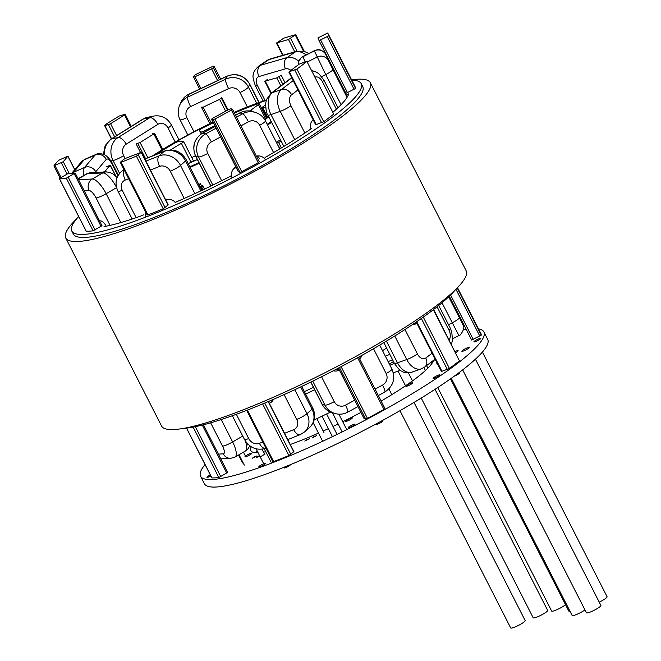 <?xml version="1.0" encoding="UTF-8"?>
<svg xmlns="http://www.w3.org/2000/svg" width="661" height="661" viewBox="0 0 661 661"><rect width="100%" height="100%" fill="white"/><g stroke="black" fill="none" stroke-linecap="round" stroke-linejoin="round"><path stroke-width="0.99" d="M65.72 237.952L161.54 426.006A170.951 26.746 -27 0 0 325.997 372.226A170.951 26.746 -27 0 0 466.17 270.787L370.358 82.732A170.951 26.746 153 0 1 230.177 184.171A170.951 26.746 153 0 1 65.72 237.952A170.951 26.746 153 0 1 76.502 218.981M351.611 79.841A170.951 26.746 153 0 1 370.358 82.732M201.613 186.121A102.571 16.046 -27 0 0 202.704 185.617L201.522 187.683L201.927 186.733L200.399 183.725L199.399 185.551M201.902 187.501L203.067 189.79M204.489 189.12L202.704 185.617M345.125 92.482L341.82 86.186L346 95.068M416.769 323.113L416.033 323.667A8.543 5.495 70.6 0 1 415.034 324.212A8.543 5.495 70.6 0 1 412.885 324.303M313.281 120.013L312.554 120.575A8.543 5.495 70.6 0 0 310.786 128.457M359.642 358.816A8.543 8.329 106.4 0 0 361.972 355.321M333.293 370.771A8.543 8.329 106.4 0 0 339.382 370.094M235.894 166.993A8.543 8.329 106.4 0 0 232.085 177.9M265.458 159.912A8.543 8.329 106.4 0 0 256.385 156.161M257.303 155.979A8.543 8.329 -73.6 0 1 259.286 158.516M269.267 403.218L269.82 403.003A8.543 7.263 -131.8 0 0 271.679 401.855A8.543 7.263 -131.8 0 0 273.381 399.36M145.313 211.388A8.543 7.263 -131.8 0 0 146.122 216.957M165.787 200.126L166.332 199.911A8.543 7.263 -131.8 0 1 175.173 202.15M99.571 220.931L100.579 220.873A8.543 2.801 -120.2 0 1 105.834 225.393M183.221 428.435A162.399 25.407 -27 0 0 275.273 398.533A162.399 25.407 -27 0 0 455.396 289.758M471.632 340.035L449.315 296.219L471.64 340.035L481.258 335.168A155.566 24.333 -27 0 0 480.828 333.433L457.495 287.651M416.223 322.047L441.408 371.474L449.439 368.433A155.566 24.333 -27 0 0 459.436 360.807L433.666 309.464M454.537 375.969A3.421 0.537 -27 0 0 457.891 374.382A3.421 0.537 -27 0 0 459.511 373.002L459.255 372.49M364.054 418.479L365.682 419.016L367.45 418.372A155.566 24.333 -27 0 0 383.942 409.423L384.999 408.589L358.749 357.114L384.999 408.589M376.274 423.841L376.481 424.255A3.421 0.537 -27 0 0 379.769 423.172A3.421 0.537 -27 0 0 382.57 421.148L382.289 420.586M273.026 461.527L273.646 461.609A155.566 24.333 -27 0 0 288.915 455.528L293.922 451.603L268.399 401.508M283.924 467.294L284.23 467.905A3.421 0.537 -27 0 0 287.518 466.823A3.421 0.537 -27 0 0 290.328 464.799L290.286 464.716M211.867 477.796L211.933 477.92A155.566 24.333 -27 0 0 218.841 477.556L227.607 472.441M219.948 486.694A3.421 0.537 -27 0 0 220.534 486.62M351.801 80.212A162.399 25.407 153 0 1 361.203 83.608A162.399 25.407 153 0 1 356.015 96.283A162.399 25.407 153 0 1 201.977 192.789A162.399 25.407 153 0 1 71.801 231.061A162.399 25.407 153 0 1 78.667 216.511M233.54 168.919A115.815 18.12 -27 0 0 236.167 167.522M86.161 231.069L86.227 231.201A155.566 24.333 -27 0 0 93.127 230.829L101.901 225.715M147.32 214.8L147.94 214.891A155.566 24.333 -27 0 0 163.209 208.81L168.208 204.877L141.38 152.228L136.381 156.153A155.566 24.333 153 0 1 121.112 162.234L120.492 162.152L123.384 159.557L125.425 158.417L141.38 152.228M238.348 171.753L239.976 172.298L241.736 171.653A155.566 24.333 -27 0 0 258.228 162.697L259.294 161.862L232.465 109.263M288.865 72.099L315.694 124.755L323.725 121.715A155.566 24.333 -27 0 0 333.722 114.08L306.894 61.432A155.566 24.333 153 0 1 296.896 69.058L289.154 71.76L299.045 64.208L307.134 61.126M345.926 93.317L319.098 40.66L345.926 93.317L355.552 88.442A155.566 24.333 -27 0 0 355.114 86.715L328.286 34.058A155.566 24.333 153 0 1 328.724 35.793L319.098 40.66L317.933 37.95L327.55 33.05A155.566 24.333 153 0 1 328.286 34.058M333.07 112.04L333.491 111.759A148.295 23.201 -27 0 0 348.727 93.854L345.893 95.126M276.381 142.33A106.842 16.715 -27 0 0 280.429 139.653M281.107 140.991L278.661 142.569L276.703 142.966M311.794 128.317L311.785 128.317A148.295 23.201 -27 0 1 266.061 156.93L265.036 157.335M175.058 202.431L175.446 202.291A148.295 23.201 -27 0 0 230.268 176.355L230.953 175.876M198.829 184.444A106.842 16.715 -27 0 0 200.399 183.725M104.529 226.533L104.041 226.624A148.295 23.201 -27 0 0 142.305 215.494L143.42 214.883M71.801 231.061L73.338 234.077A162.399 25.407 -27 0 0 203.514 195.796A162.399 25.407 -27 0 0 357.543 99.299A162.399 25.407 -27 0 0 362.74 86.616L361.203 83.608M278.479 145.924L279.942 148.791M278.661 142.569L281.388 147.924M199.672 185.427L202.126 190.244M201.522 187.683L202.696 189.971M106.231 166.77L110.18 165.382A108.982 17.046 -27 0 0 105.611 170.753L103.422 172.05M285.015 82.691L281.239 75.288L276.785 77.874A108.982 17.046 -27 0 0 265.301 81.22L267.449 79.295M221.757 97.44L219.617 99.406A108.982 17.046 -27 0 0 203.167 107.198L201.671 107.66L202.002 106.842M152.633 133.629L154.608 133.299L153.823 133.968A108.982 17.046 -27 0 0 140.099 142.553L136.158 143.941L140.479 152.418M63.241 161.722L53.946 165.812A155.566 24.333 153 0 1 58.639 160.293L67.934 156.136L63.241 161.722L69.174 173.372M75.073 173.058L66.298 178.181A155.566 24.333 153 0 1 59.399 178.544L68.24 173.422L75.073 173.058M228.979 109.412L230.838 108.718L232.465 109.214L231.4 110.048A155.566 24.333 153 0 1 214.908 118.997L213.148 119.641L211.553 119.178L212.668 118.261L228.979 109.412M276.81 42.907L283.685 38.189A155.566 24.333 153 0 1 295.484 34.76L288.477 39.511L276.81 42.907L283.082 55.227M194.912 76.775L193.557 77.114L194.251 75.494L195.838 74.437A155.566 24.333 153 0 1 212.735 66.447L214.007 66.083L213.313 67.769L211.627 68.868L194.912 76.775L200.894 88.508M110.569 123.698L108.445 124.665L104.769 125.416L105.107 124.838A155.566 24.333 153 0 1 119.203 116.022L124.921 114.353L124.508 114.973L110.569 123.698L116.617 135.579M584.96 609.913A8.122 1.272 153 0 1 577.185 614.209A8.122 1.272 153 0 1 572.129 615.465L451.281 378.299M414.017 402.442L525.165 620.58A8.122 1.272 153 0 1 518.505 625.397A8.122 1.272 153 0 1 510.697 627.95L399.988 410.679M569.922 611.152A8.122 1.272 153 0 1 568.766 611.061L450.463 378.885M475.433 359.179L600.899 605.418A8.122 1.272 153 0 1 594.239 610.243A8.122 1.272 153 0 1 586.431 612.797L462.659 369.887M565.502 604.658A8.122 1.272 153 0 1 557.644 609.368A8.122 1.272 153 0 1 551.629 611.053L437.747 387.544M435.021 389.337L547.663 610.409A8.122 1.272 153 0 1 541.004 615.226A8.122 1.272 153 0 1 533.187 617.787L421.239 398.054M482.414 352.057L607.087 596.751A8.122 1.272 153 0 1 599.238 602.154M205.042 464.543A158.979 24.87 -27 0 0 200.564 476.234L204.398 483.761A158.979 24.87 -27 0 0 357.337 433.74A158.979 24.87 -27 0 0 487.702 339.407L483.869 331.88A158.979 24.87 -27 0 0 478.498 328.864M430.146 362.897A102.571 16.046 153 0 1 432.302 362.897M255.964 452.744A102.571 16.046 153 0 1 257.22 451.017M393.312 372.854A102.571 16.046 153 0 1 400.384 370.284M433.649 360.228A102.571 16.046 153 0 1 381.174 401.07M360.931 412.39A102.571 16.046 153 0 1 342.745 421.751M338.135 424.007A102.571 16.046 153 0 1 333.004 426.469M328.36 428.65A102.571 16.046 153 0 1 323.179 431.022M318.486 433.12A102.571 16.046 153 0 1 290.303 444.498M265.73 451.736A102.571 16.046 153 0 1 263.549 452.132M258.104 452.744A102.571 16.046 153 0 1 250.825 450.628A102.571 16.046 153 0 1 251.238 446.786M389.924 365.169A102.571 16.046 153 0 1 394.485 363.5M389.808 354.337A158.979 24.87 -27 0 0 385.371 356.238M200.564 476.234A158.979 24.87 -27 0 0 353.511 426.221A158.979 24.87 -27 0 0 483.869 331.88M466.137 329.236A158.979 24.87 -27 0 0 463.394 329.674M438.978 374.944A3.85 0.603 -27 0 0 435.095 376.72A3.85 0.603 -27 0 0 433.079 378.381A3.85 0.603 -27 0 0 436.781 377.175A3.85 0.603 -27 0 0 439.937 374.886A3.85 0.603 -27 0 0 438.978 374.944M411.778 382.859A3.85 0.603 -27 0 0 407.887 384.636A3.85 0.603 -27 0 0 405.871 386.297A3.85 0.603 -27 0 0 409.572 385.082A3.85 0.603 -27 0 0 412.728 382.802A3.85 0.603 -27 0 0 411.778 382.859M477.663 339.291A3.85 0.603 -27 0 0 473.871 341.886A3.85 0.603 -27 0 0 477.573 340.671A3.85 0.603 -27 0 0 480.729 338.391A3.85 0.603 -27 0 0 477.663 339.291M435.401 359.675A3.85 0.603 -27 0 0 434.897 360.328A3.85 0.603 -27 0 0 435.723 360.311M210.338 474.937A3.85 0.603 -27 0 0 206.959 477.333A3.85 0.603 -27 0 0 210.884 476.011M249.255 455.189A3.85 0.603 -27 0 0 251.849 453.206A3.85 0.603 -27 0 0 248.148 454.413A3.85 0.603 -27 0 0 245 456.693A3.85 0.603 -27 0 0 249.255 455.189M265.069 464.063A3.85 0.603 -27 0 0 265.722 463.295A3.85 0.603 -27 0 0 262.02 464.509A3.85 0.603 -27 0 0 258.864 466.79A3.85 0.603 -27 0 0 261.359 466.154A3.85 0.603 -27 0 0 265.069 464.063M355.023 424.222A3.85 0.603 -27 0 0 355.015 424.213A3.85 0.603 -27 0 0 351.322 425.428A3.85 0.603 -27 0 0 348.165 427.708A3.85 0.603 -27 0 0 351.85 426.51A3.85 0.603 -27 0 0 355.023 424.222M352.313 417.901L352.313 417.901A3.85 0.603 -27 0 0 348.611 419.107A3.85 0.603 -27 0 0 345.463 421.388A3.85 0.603 -27 0 0 349.14 420.189A3.85 0.603 -27 0 0 352.313 417.901M259.517 455.528L256.286 457.569L259.839 456.156M260.789 456.553L264.64 454.289M254.782 456.553L252.254 458.288L256.823 455.958L254.782 456.553M313.066 437.061L312.066 437.97L316.636 435.64L313.066 437.061M305.803 440.185L304.804 441.085L309.373 438.755L305.803 440.185M455.669 352.644A4.272 0.669 -27 0 0 458.131 350.661A4.272 0.669 -27 0 0 455.082 351.495M437.235 363.277A4.272 0.669 -27 0 0 436.764 363.93A4.272 0.669 -27 0 0 437.565 363.938M462.907 351.181A4.272 0.669 -27 0 0 467.228 349.215A4.272 0.669 -27 0 0 469.467 347.364A4.272 0.669 -27 0 0 465.352 348.711A4.272 0.669 -27 0 0 461.849 351.247A4.272 0.669 -27 0 0 462.907 351.181M389.312 363.971A8.122 1.272 -27 0 0 393.485 361.534M392.576 359.766A8.122 1.272 -27 0 0 388.156 361.707M313.719 420.156L330.508 412.084M304.572 394.584L314.76 389.693M313.43 387.329L304.415 391.659M246.495 445.167L248.354 444.605M195.4 155.682A94.019 14.707 -27 0 0 191.822 157.665M193.136 160.243L194.284 160.243A72.652 11.369 -27 0 0 189.211 163.193M189.839 166.787A94.019 14.707 -27 0 0 198.92 162.598M197.366 159.549A72.652 11.369 153 0 1 188.22 163.614M264.929 119.93A72.652 11.369 153 0 0 266.457 118.608A4.272 0.669 153 0 1 268.895 117.022M267.193 124.301A94.019 14.707 -27 0 0 271.184 121.508M267.796 117.658L262.748 107.743A4.272 0.669 153 0 1 262.136 107.702A4.272 0.669 153 0 1 263.673 106.281L265.54 105.091M262.748 107.743A72.652 11.369 153 0 1 265.623 107.272M154.22 155.178A96.589 15.112 153 0 1 157.153 153.286A96.589 15.112 153 0 1 213.148 122.343M234.225 112.676A96.589 15.112 153 0 1 266.243 100.439M271.431 121.996A96.589 15.112 153 0 1 267.424 124.764M199.11 162.961A96.589 15.112 153 0 1 190.029 167.159M267.581 125.061A98.299 15.377 -27 0 0 271.597 122.318M266.383 99.993A98.299 15.377 -27 0 0 234.101 112.42M213.024 122.103A98.299 15.377 -27 0 0 152.708 155.781M190.153 167.407A98.299 15.377 -27 0 0 199.234 163.209M382.562 350.727A98.299 15.377 -27 0 0 386.578 347.983M190.963 162.16L181.378 143.354A4.272 0.669 -27 0 0 183.593 141.52A4.272 0.669 -27 0 0 183.345 141.429L179.148 141.413A4.272 0.669 -27 0 0 174.025 143.536A94.019 14.707 153 0 0 156.5 154.269M181.378 143.354A72.652 11.369 -27 0 0 170.654 149.873M201.588 133.679L200.737 131.993A4.272 0.669 -27 0 0 204.753 130.68L205.241 131.646M200.737 131.993L199.448 130.399L201.233 133.91L199.432 130.382A4.272 0.669 -27 0 0 199.448 130.399M249.536 110.974A4.272 0.669 -27 0 0 251.238 109.9L252.015 111.436M265.805 119.178L258.385 104.612L251.238 109.9M258.385 104.612A4.272 0.669 -27 0 0 259.203 103.678A4.272 0.669 -27 0 0 257.633 103.909A94.019 14.707 153 0 0 234.424 113.064M213.329 122.706A94.019 14.707 153 0 0 202.993 127.821A4.272 0.669 -27 0 0 199.432 130.382M214.866 125.722A72.652 11.369 -27 0 0 204.753 130.68M71.933 173.223A8.543 7.899 40.4 0 1 73.536 172.281A17.095 5.941 66.4 0 0 72.999 173.174M112.221 164.407A8.543 2.966 -113.6 0 0 106.281 159.367A8.543 7.899 -139.6 0 0 95.101 155.054L84.087 159.879A8.543 7.899 -139.6 0 0 81.419 161.854L84.905 159.26A17.095 5.941 66.4 0 0 84.087 159.879L73.536 172.281L84.55 167.456L95.101 155.054A17.095 5.941 -113.6 0 1 95.919 154.443C97.688 153.393 100.298 153.393 103.752 154.443C105.223 154.36 110.99 159.788 112.494 163.738A8.543 1.339 153 0 1 112.221 164.407L117.98 175.702M106.281 159.367L95.721 171.769A8.543 2.966 -113.6 0 0 95.358 172.48M83.823 175.454A17.095 5.941 -113.6 0 1 84.55 167.456A8.543 7.899 40.4 0 1 95.721 171.769M103.38 154.294L105.182 145.536L110.941 139.124A8.543 4.148 58 0 1 111.643 138.851A17.095 14.707 78.5 0 0 104.595 154.831M168.001 127.937A8.543 7.354 -101.5 0 0 157.83 124.375A8.543 4.148 -122 0 0 149.733 117.724L143.33 119.021A8.543 4.148 -122 0 0 142.627 119.302L147.593 117.311A17.095 14.707 78.5 0 0 143.33 119.021L111.643 138.851L118.046 137.554L149.733 117.724A17.095 14.707 -101.5 0 1 153.996 116.014C161.656 115.039 167.44 118.005 171.348 124.921A8.543 1.339 153 0 1 168.001 127.937L175.19 142.049M119.583 173.372L113.039 160.524L110.899 160.962M157.83 124.375L126.144 144.205A8.543 4.148 58 0 0 118.046 137.554A17.095 14.707 -101.5 0 0 113.039 160.524A8.543 1.339 153 0 0 123.64 155.69L125.103 158.549M123.64 155.69A8.543 7.354 -101.5 0 1 126.144 144.205M180.726 102.695C182.461 98.811 185.204 95.961 188.955 94.159A8.543 1.553 64.7 0 0 188.782 94.366A17.095 16.599 -156.9 0 0 180.726 102.695L179.519 105.529A17.095 16.599 23.1 0 1 187.575 97.192L225.558 79.213A17.095 16.599 23.1 0 1 248.42 87.07L256.708 103.331M228.59 88.624A8.543 1.553 -115.3 0 1 225.558 79.213L226.764 76.387A8.543 1.553 -115.3 0 1 226.946 76.18C236.572 72.718 244.14 75.313 249.643 83.955A8.543 1.339 153 0 1 249.627 84.244A17.095 16.599 -156.9 0 0 226.764 76.387L188.782 94.366L187.575 97.192A8.543 1.553 64.7 0 0 190.599 106.595L228.59 88.624A8.543 8.296 23.1 0 1 240.017 92.548L247.338 106.908M258.947 102.521L249.627 84.244L248.42 87.07A8.543 1.339 153 0 1 240.017 92.548M187.823 135.009L180.023 119.707A8.543 1.339 153 0 0 186.84 117.716L193.979 131.721M186.84 117.716A8.543 8.296 23.1 0 1 190.599 106.595M266.87 60.556L270.291 58.945A8.543 6.527 73.8 0 0 268.845 59.63A17.095 10.716 -124.3 0 0 266.87 60.556L258.625 66.191A17.095 10.716 55.7 0 1 260.591 65.265L287.114 57.548A17.095 10.716 55.7 0 1 298.731 61.159M306.126 54.855A17.095 10.716 -124.3 0 0 295.36 51.922L268.845 59.63L260.591 65.265A8.543 6.527 73.8 0 0 258.93 76.544L285.445 68.827A8.543 5.362 55.7 0 1 290.947 70.388M285.445 68.827A8.543 6.527 -106.2 0 1 287.114 57.548L295.36 51.922A8.543 6.527 -106.2 0 1 296.806 51.236L270.291 58.945M263.152 101.059L255.344 85.732A8.543 1.339 153 0 0 257.46 85.608L265.011 100.439M257.46 85.608A8.543 5.362 55.7 0 1 258.93 76.544M347.042 97.374L328.467 60.721L325.832 54.557L329.137 60.853A8.543 1.339 153 0 1 329.137 60.853L343.662 89.359L324.898 53.045C319.288 47.922 317.379 49.963 314.305 50.707L302.87 56.507L305.085 61.721M448.67 296.83L462.609 323.989L449.141 296.384L455.611 309.067A8.543 1.339 -27 0 0 455.611 309.067A8.543 1.339 -27 0 0 455.603 309.051L460.213 318.338A8.543 8.444 156.8 0 0 459.973 317.834M325.832 54.557A8.543 8.444 156.8 0 0 314.372 50.905L314.305 50.707M332.822 69.471A8.543 1.339 153 0 1 325.733 74.577L314.372 50.905L302.945 56.706A8.543 8.444 156.8 0 0 298.26 64.811M307.514 61.886L317.007 57.069A8.543 8.444 -23.2 0 1 328.467 60.721M462.609 323.989A8.543 8.444 -23.2 0 1 462.849 324.501L463.427 326.385C465.286 328.203 459.874 336.689 458.891 335.581L442.002 302.771M341.076 104.686L325.733 74.577L321.692 76.626M448.513 324.675L452.207 322.799A8.543 1.339 -27 0 0 459.304 317.701M460.213 318.338L462.849 324.501A8.543 8.444 -23.2 0 1 462.865 324.551M315.231 77.031A8.543 5.495 -109.4 0 1 322.411 81.716L336.408 109.181M297.954 89.929L291.6 94.771A8.543 5.495 -109.4 0 0 290.939 105.727L304.861 133.043M404.97 329.525L417.422 353.949A8.543 5.495 -109.4 0 0 425.75 358.047L432.096 353.197M437.086 306.787L448.885 329.946A8.543 5.495 -109.4 0 1 449.166 339.886M311.975 70.644L316.412 72.123L318.833 73.726L323.849 80.006A8.543 1.339 153 0 1 322.411 81.716M290.939 105.727A8.543 1.339 153 0 1 280.264 111.329A17.095 10.989 -109.4 0 1 281.594 89.425L293.187 80.576M291.79 77.824L272.324 92.68A17.095 10.989 70.6 0 0 271.002 114.584A8.543 1.339 153 0 1 267.879 115.031C266.573 113.783 265.838 109.858 265.664 103.248L266.581 99.439L270.977 93.408A8.543 6.412 52.7 0 1 272.324 92.68L281.594 89.425A8.543 6.412 52.7 0 1 291.6 94.771M425.75 358.047A8.543 6.412 52.7 0 1 424.75 367.012L421.404 368.821A17.095 10.989 -109.4 0 1 406.746 359.551L394.749 336.003M294.707 139.669L280.264 111.329L271.002 114.584L286.428 144.85M386.421 341.109L397.484 362.806A17.095 10.989 70.6 0 0 412.142 372.077C406.804 373.027 403.342 372.713 401.756 371.118C400.426 371.118 397.963 368.499 394.361 363.261A8.543 1.339 -27 0 0 397.484 362.806L406.746 359.551A8.543 1.339 -27 0 0 417.422 353.949M448.885 329.946A8.543 1.339 -27 0 0 450.323 328.236L451.719 331.673L452.529 340.101L451.43 344.323M413.918 324.411L416.033 323.667M240.943 125.854L248.42 121.789A8.543 8.329 -73.6 0 1 259.674 125.293L273.571 152.575M220.567 136.91L211.355 141.908A8.543 8.329 -73.6 0 0 207.769 153.451L221.666 180.726M321.552 376.762L334.251 401.681A8.543 8.329 -73.6 0 0 345.496 405.176L354.709 400.178M375.084 389.122L382.57 385.066A8.543 8.329 -73.6 0 0 386.148 373.523L373.523 348.735M248.42 121.789A8.543 1.38 -118.5 0 0 242.752 113.725A17.095 16.657 -73.6 0 1 255.237 112.37C259.847 113.841 263.252 116.675 265.441 120.872A8.543 1.339 153 0 1 259.674 125.293M207.769 153.451A8.543 1.339 153 0 1 198.515 156.93A17.095 16.657 -73.6 0 1 205.678 133.844L216.114 128.176M236.498 117.121L242.752 113.725L239.984 112.915L235.572 115.311M215.197 126.367L202.91 133.035A17.095 16.657 106.4 0 0 195.747 156.12A8.543 1.339 153 0 1 195.549 155.979C191.789 146.428 194.16 138.785 202.671 133.043A8.543 1.38 61.5 0 1 202.91 133.035L205.678 133.844A8.543 1.38 61.5 0 1 211.355 141.908M345.496 405.176A8.543 1.38 61.5 0 1 347.727 412.15C343.72 414.282 339.481 414.736 335.003 413.513A17.095 16.657 -73.6 0 1 324.989 405.16L312.744 381.124M212.859 185.08L198.515 156.93L195.747 156.12L210.975 185.997M310.868 382.05L322.229 404.35A17.095 16.657 106.4 0 0 332.235 412.704C327.625 411.233 324.221 408.399 322.023 404.21A8.543 1.339 -27 0 0 322.229 404.35L324.989 405.16A8.543 1.339 -27 0 0 334.251 401.681M378.348 395.534L384.801 392.039A8.543 1.38 -118.5 0 0 382.57 385.066M386.148 373.523A8.543 1.339 -27 0 0 391.923 369.094C395.683 378.646 393.303 386.297 384.801 392.039M255.237 112.37L252.469 111.56A17.095 16.657 106.4 0 0 239.984 112.915A8.543 1.38 -118.5 0 0 239.745 112.924L235.523 115.212M336.375 369.16L339.349 370.036M150.452 170.042L159.582 166.407A8.543 7.263 48.2 0 1 170.282 171.191L184.179 198.474M128.664 178.718L125.26 180.073A8.543 7.263 48.2 0 0 122.227 190.327L136.158 217.667M236.341 414.29L248.71 438.557A8.543 7.263 48.2 0 0 259.409 443.341L262.805 441.986M284.602 433.31L293.724 429.675A8.543 7.263 48.2 0 0 296.756 419.421L284.114 394.609M159.582 166.407A8.543 4.296 -111.7 0 1 159.103 155.88A17.095 14.534 48.2 0 1 180.503 165.457A8.543 1.339 153 0 1 170.282 171.191M145.916 161.135L159.103 155.88L164.135 151.377L144.858 159.053M124.293 170.133A8.543 4.296 68.3 0 0 125.26 180.073M122.227 190.327A8.543 1.339 153 0 1 117.972 191.211C114.642 183.907 115.675 177.462 121.054 171.852A17.095 14.534 48.2 0 1 124.136 169.827M232.366 415.728L244.446 439.433A8.543 1.339 -27 0 0 248.71 438.557M259.409 443.341A8.543 4.296 68.3 0 0 265.92 448.282C256.757 450.852 249.602 447.902 244.446 439.433M287.791 439.573L300.243 434.616A8.543 4.296 -111.7 0 1 293.724 429.675M296.756 419.421A8.543 1.339 -27 0 0 306.977 413.687A17.095 14.534 48.2 0 1 304.647 431.889L300.243 434.616M200.779 190.88L185.534 160.954L180.503 165.457L194.855 193.632M294.773 389.726L306.977 413.687L312.009 409.184L300.681 386.949M201.853 190.368L186.286 159.813A8.543 1.339 153 0 1 185.534 160.954A17.095 14.534 -131.8 0 0 164.135 151.377A8.543 4.296 -111.7 0 1 164.804 150.964L144.792 158.929M304.647 431.889L309.679 427.394A17.095 14.534 -131.8 0 0 312.009 409.184A8.543 1.339 -27 0 0 312.76 408.035L301.755 386.437M269.82 403.003L273.034 400.128M84.236 190.839L89.128 190.583A8.543 2.801 59.8 0 1 96.06 197.936L110.048 225.384M218.378 454.115L223.269 453.851A8.543 2.801 59.8 0 0 222.542 446.167L210.644 422.817M89.128 190.583A8.543 7.965 -93 0 1 92.276 179.007A17.095 5.61 59.8 0 1 106.148 193.714A8.543 1.339 153 0 1 96.06 197.936M78.576 179.734L92.276 179.007L102.752 172.918L87.235 173.744A17.095 5.61 -120.2 0 0 86.318 174.008L90.615 172.736A8.543 7.965 87 0 0 87.235 173.744L78.205 178.999M220.799 458.858L230.706 458.329A8.543 7.965 -93 0 1 223.269 453.851M222.542 446.167A8.543 1.339 -27 0 0 232.622 441.945A17.095 5.61 59.8 0 1 235.01 457.057L230.706 458.329M116.609 187.641L106.148 193.714L120.839 222.55M221.212 419.545L232.622 441.945L242.736 436.07M235.01 457.057L245.479 450.976A17.095 5.61 -120.2 0 0 245.322 440.97M116.592 187.567A17.095 5.61 -120.2 0 0 102.752 172.918A8.543 7.965 -93 0 1 106.132 171.91L90.615 172.736M450.579 294.98L473.268 339.506M479.836 336.168L455.925 289.237M481.258 335.168L457.205 287.956M416.719 321.709L442.035 371.383M447.365 369.516L421.363 318.486M449.439 368.433L423.296 317.123M459.436 360.807L433.385 309.679M338.391 368.103L364.095 418.553M365.682 419.016L339.457 367.549M367.45 418.372L341.109 366.673M383.942 409.423L357.609 357.75M273.646 461.609L247.404 410.101M288.915 455.528L262.632 403.945M264.714 403.07L290.873 454.421M293.773 451.835L268.176 401.599M211.933 477.92L186.567 428.13M218.841 477.556L193.136 427.113M195.317 426.684L220.815 476.713M226.83 473.218L202.307 425.081M348.339 94.928L347.917 94.102M105.611 170.753L106.198 171.901M110.18 165.382L115.725 176.256M265.301 81.22L271.357 93.11M279.033 76.792L282.867 84.327M276.785 77.874L280.859 85.864M203.167 107.198L211.206 122.987M209.851 123.648L201.721 107.685M228.07 109.908L221.749 97.498M221.427 98.258L227.516 110.205M219.617 99.406L225.641 111.222M140.099 142.553L147.824 157.723M145.536 158.632L137.876 143.594M153.823 133.968L161.953 149.915M66.959 173.884L61.349 162.862M55.012 165.638L60.969 177.322M74.734 169.712L67.885 156.269M101.125 226.492L74.296 173.835M68.273 177.338L95.101 229.987M66.298 178.181L93.127 230.829M59.399 178.544L86.227 231.201M168.059 205.108L141.231 152.451M138.339 155.038L165.167 207.694M136.381 156.153L163.209 208.81M121.112 162.234L147.94 214.891M231.4 110.048L258.228 162.697M214.908 118.997L241.736 171.653M239.976 172.298L213.148 119.641M211.553 119.178L238.381 171.827M306.894 61.432L333.722 114.08M296.896 69.058L323.725 121.715M321.651 122.789L294.823 70.132M289.493 72.008L316.322 124.665M328.724 35.793L355.552 88.442M354.122 89.45L327.294 36.793M320.725 40.131L347.554 92.78M303.473 51.104L295.376 35.215M290.633 38.454L297.103 51.153M294.756 51.831L288.477 39.511M199.655 89.095L193.599 77.205M214.007 66.083L220.667 79.155L214.007 66.141M213.313 67.769L219.411 79.75M217.609 80.601L211.627 68.868M114.634 136.819L108.445 124.665M104.769 125.416L111.56 138.744M130.564 126.854L124.508 114.973M71.727 173.24L81.419 161.854M118.311 175.14L112.494 163.738M84.905 159.26L95.919 154.443M110.941 139.124L142.627 119.302M178.982 139.892L171.348 124.921M147.593 117.311L153.996 116.014M188.955 94.159L226.946 76.18M249.643 83.955L259.079 102.472M180.023 119.707C177.759 115.113 177.594 110.387 179.519 105.529M308.852 53.475L303.953 51.227L296.806 51.236M255.344 85.732C253.18 79.477 252.502 75.891 253.32 74.982C252.94 72.892 254.7 69.959 258.625 66.191M302.87 56.507L301.193 57.623L298.475 61.952L298.218 64.844M458.891 335.581L452.645 338.754M424.75 367.012L435.112 359.113M450.323 328.236L438.73 305.473M337.969 107.735L323.849 80.006M394.361 363.261L383.859 342.646M283.875 146.411L267.879 115.031M264.78 81.27L270.969 93.408L291.675 77.61M421.404 368.821L412.142 372.077M347.727 412.15L357.973 406.589M391.923 369.094L379.703 345.116M279.735 148.915L265.441 120.872M322.023 404.21L310.761 382.099M210.867 186.047L195.549 155.979M202.671 133.043L215.147 126.268M252.469 111.56C247.991 110.346 243.744 110.8 239.745 112.924M335.003 413.513L332.235 412.704M117.972 191.211L132.142 219.022M309.679 427.394C315.057 421.784 316.082 415.331 312.76 408.035M186.286 159.813C181.131 151.344 173.967 148.394 164.804 150.964M121.054 171.852L123.88 169.323M245.479 450.976L248.164 448.645L249.742 445.77M117.047 177.71L112.891 173.893L109.586 172.323L106.132 171.91M78.097 178.784L86.318 174.008M338.374 368.119L364.054 418.52M246.702 410.374L272.877 461.758M186.501 428.138L211.842 477.886M203.439 424.792L227.739 472.475M116.121 176.669L110.28 165.2M209.826 123.665L201.671 107.66M162.804 149.386L154.608 133.299M60.011 177.883L53.913 165.919M74.809 169.621L67.934 156.136M102.025 225.748L75.197 173.099M86.137 231.16L59.3 178.511M147.172 215.032L120.335 162.375M259.294 161.862L232.465 109.214M238.348 171.802L211.52 119.145M282.71 55.334L276.389 42.932M304.283 51.318L295.839 34.752M199.63 89.111L193.549 77.172M111.37 138.86L104.512 125.4M131.299 126.391L125.177 114.37M388.908 388.924L391.824 394.658M398.054 371.11L405.524 385.776M426.576 365.624L427.865 368.16M408.349 372.763L412.481 380.885M423.932 367.582L425.42 370.499M337.052 434.417L326.625 413.951M332.433 436.648L321.998 416.174M346.761 429.625L338.886 414.174M342.167 431.914L332.4 412.753M323.956 432.55L316.867 418.644M322.651 441.284L313.182 422.71M271.117 462.295L264.26 448.836M264.887 454.768L262.078 449.257M263.698 463.733L256.121 448.86M243.256 463.708L238.761 454.875M245.462 456.073L243.463 452.149M244.306 465.096L239.018 454.727M242.215 462.32L238.497 455.032M267.358 117.939L262.136 107.702M183.593 141.52L193.392 160.755M259.203 103.678L266.705 118.402"/></g></svg>
